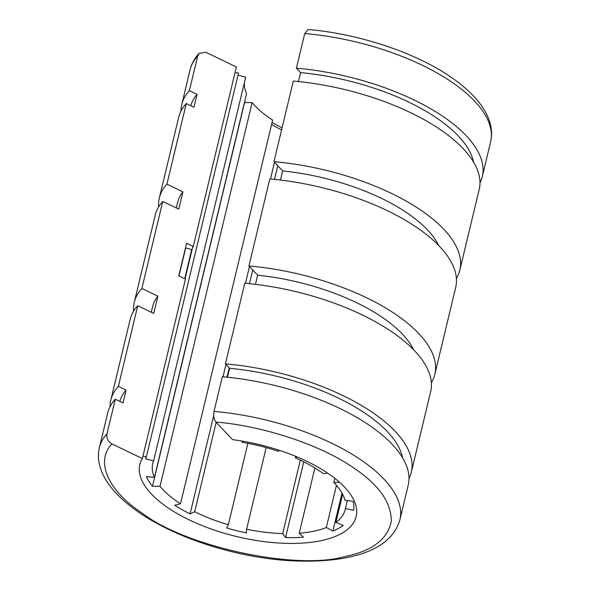 <?xml version="1.0" encoding="UTF-8"?>
<svg xmlns="http://www.w3.org/2000/svg" width="590" height="590" viewBox="0 0 590 590"><rect width="100%" height="100%" fill="white"/><g stroke="black" fill="none" stroke-linecap="round" stroke-linejoin="round"><path stroke-width="0.89" d="M304.728 33.527A154.528 65.77 13.5 0 1 452.176 82.364A154.528 65.77 13.5 0 1 490.622 141.924C491.972 136.128 491.89 130.22 490.356 124.188C487.974 115.116 482.878 106.289 475.068 97.719C468.593 90.565 460.554 83.699 450.944 77.128C415.596 52.613 359.163 33.873 308.194 29.5L304.728 33.527L296.409 68.189A154.528 65.77 13.5 0 1 482.296 176.587A154.528 65.77 13.5 0 1 479.987 182.841M111.916 443.923C95.16 461.299 107.771 490.393 141.814 512.887C185.149 546.672 295.804 570.582 344.413 556.658C371.921 551.149 387.534 539.437 391.259 521.538C391.576 502.901 379.215 485.157 354.177 468.29C321.993 445.413 263.686 425.914 215.947 422.071L232.526 439.639A111.23 47.34 13.5 0 1 356.146 516.552A111.23 47.34 13.5 0 1 236.944 536.62A111.23 47.34 13.5 0 1 139.837 464.625A111.23 47.34 13.5 0 1 142.367 458.57L111.916 443.923C108.044 441.659 106.392 438.318 106.967 433.893L115.286 399.231A154.528 65.77 -166.5 0 0 107.704 413L99.378 447.663A154.528 65.77 13.5 0 1 106.967 433.893M192.48 247.903A111.23 47.34 13.5 0 1 193.291 246.465L236.383 66.98L205.932 52.326L199.081 53.321L197.694 56.006L189.368 90.668L197.045 94.363A145.465 61.913 -166.5 0 0 190.806 105.728M244.651 101.613A111.23 47.34 -166.5 0 0 245.529 102.557M272.071 122.469A111.23 47.34 -166.5 0 0 282.108 127.765M142.367 458.57L185.459 279.085L178.785 275.869L186.61 243.257L193.291 246.465M214.008 411.414A154.528 65.77 13.5 0 1 361.456 460.259A154.528 65.77 13.5 0 1 399.895 519.812L408.214 485.15A154.528 65.77 -166.5 0 0 222.327 376.752L214.008 411.414C213.226 415.869 213.875 419.424 215.947 422.071M402.623 457.87A145.465 61.913 -166.5 0 0 229.599 368.3L227.452 377.239M229.599 368.3L225.417 363.875A154.528 65.77 13.5 0 1 411.311 472.266A154.528 65.77 13.5 0 1 409.003 478.527M411.311 472.266L430.663 391.642A154.528 65.77 -166.5 0 0 244.776 283.244L225.417 363.875M248.921 265.979A154.528 65.77 13.5 0 1 434.808 374.377L455.701 287.36A154.528 65.77 -166.5 0 0 269.814 178.962L248.921 265.979L257.631 275.206L255.433 284.351M273.959 161.697A154.528 65.77 13.5 0 1 459.846 270.095L479.205 189.464A154.528 65.77 -166.5 0 0 293.311 81.073L273.959 161.697L282.662 170.923L280.471 180.061M473.608 162.191A145.465 61.913 -166.5 0 0 300.59 72.622L298.444 81.553M300.59 72.622L296.409 68.189M110.013 406.746A154.528 65.77 13.5 0 1 110.795 400.123A154.528 65.77 13.5 0 1 118.384 386.347L137.736 305.723L153.732 313.423L157.877 296.158L141.88 288.458L162.774 201.441L178.77 209.14L182.915 191.868L166.918 184.176L186.278 103.545L193.955 107.247L197.045 94.363M118.384 386.347L126.061 390.042A145.465 61.913 -166.5 0 0 119.822 401.414M115.286 399.231L122.971 402.926L126.061 390.042M137.736 305.723A154.528 65.77 -166.5 0 0 130.154 319.492L110.795 400.123M157.877 296.158A135.693 57.754 -166.5 0 0 152.611 306.623L151.269 312.235M413.583 349.73A135.693 57.754 -166.5 0 0 257.631 275.206M434.808 374.377A154.528 65.77 13.5 0 1 431.364 382.681M133.598 311.195A154.528 65.77 13.5 0 1 134.299 302.228A154.528 65.77 13.5 0 1 141.88 288.458M162.774 201.441A154.528 65.77 -166.5 0 0 155.192 215.21L134.299 302.228M182.915 191.868A135.693 57.754 -166.5 0 0 177.649 202.341L176.307 207.953M438.621 245.447A135.693 57.754 -166.5 0 0 282.662 170.923M459.846 270.095A154.528 65.77 13.5 0 1 456.402 278.392M158.636 206.906A154.528 65.77 13.5 0 1 159.337 197.945A154.528 65.77 13.5 0 1 166.918 184.176M186.278 103.545A154.528 65.77 -166.5 0 0 178.689 117.322L159.337 197.945M180.997 111.06A154.528 65.77 13.5 0 1 181.786 104.437A154.528 65.77 13.5 0 1 189.368 90.668M185.046 278.886L192.878 246.266M185.046 249.769A117.469 49.995 -166.5 0 1 185.695 247.948L191.706 249.57L184.707 278.716M339.523 482.259L333.837 482.531A98.936 42.111 13.5 0 1 344.966 500.231L353.13 501.389A107.343 45.688 13.5 0 1 353.594 510.365L345.393 508.506A98.936 42.111 13.5 0 1 345.143 509.738A98.936 42.111 13.5 0 1 335.902 522.408L343.292 525.447A107.343 45.688 13.5 0 1 332.9 531.015L326.322 527.534A98.936 42.111 13.5 0 1 299.226 533.227L303.503 537.188A107.343 45.688 13.5 0 1 285.553 537.571L282.684 533.581A98.936 42.111 13.5 0 1 246.591 529.252L246.384 532.873A107.343 45.688 13.5 0 1 226.582 527.962L228.337 524.724A98.936 42.111 13.5 0 1 194.693 511.751L190.083 513.89A107.343 45.688 13.5 0 1 174.706 505.239L180.525 503.779A98.936 42.111 13.5 0 1 160.023 486.285L152.471 486.249A107.343 45.688 13.5 0 1 146.401 476.609L154.44 477.391A98.936 42.111 13.5 0 1 152.736 463.548A98.936 42.111 13.5 0 1 153.584 460.923L145.479 458.74A107.343 45.688 13.5 0 1 146.372 456.844L142.957 456.107M241.893 441.047L242.092 442.338A98.936 42.111 13.5 0 1 278.436 451.35L279.313 450.303M296.947 456.867L295.332 457.87A98.936 42.111 13.5 0 1 323.541 473.748L327.546 473.055M235.078 72.408L238.493 73.145L146.372 456.844M238.006 75.151L245.706 77.224L153.584 460.923M244.422 82.57A98.936 42.111 -166.5 0 0 246.554 93.692L154.44 477.391M244.467 102.402A107.343 45.688 -166.5 0 0 244.584 102.549L252.144 102.579A98.936 42.111 -166.5 0 0 272.646 120.08L180.525 503.779M271.592 124.46A107.343 45.688 -166.5 0 0 281.592 129.889M185.695 247.948L178.977 275.958M244.584 102.549L152.471 486.249M160.023 486.285L252.144 102.579M274.498 162.272L270.478 179.021M249.467 266.555L245.44 283.303M225.963 364.45L222.991 376.811M213.676 415.618L190.083 513.89M194.693 511.751L216.169 422.307M227.003 377.194L229.23 367.909M249.452 283.687L252.734 270.021M274.49 179.404L277.765 165.731M247.866 443.356L228.337 524.724M246.591 529.252L266.186 447.611M300.317 460.141L282.684 533.581M285.553 537.571L303.747 461.808M299.226 533.227L314.89 467.966M336.455 485.341L326.322 527.534M332.9 531.015L342.016 493.056M335.902 522.408L342.657 494.258M347.296 500.563L345.393 508.506M334.84 478.357L333.837 482.531M295.693 456.35L295.332 457.87M199.081 53.321C194.604 58.189 191.61 63.668 190.105 69.775A154.528 65.77 13.5 0 1 197.694 56.006M99.378 447.663C98.028 453.452 98.11 459.352 99.636 465.377C102.041 474.53 107.188 483.417 115.094 492.053C121.54 499.14 129.527 505.94 139.056 512.459C175.569 537.807 234.65 556.923 286.895 560.5C344.272 564.136 390.624 552.719 399.895 519.812M190.105 69.775L181.786 104.437M490.622 141.924L482.296 176.587"/></g></svg>
